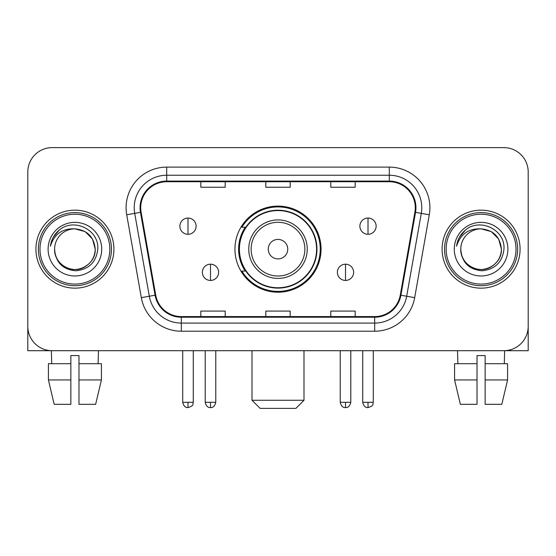 <?xml version="1.0" encoding="UTF-8"?>
<svg xmlns="http://www.w3.org/2000/svg" width="556" height="556" viewBox="0 0 556 556"><rect width="100%" height="100%" fill="white"/><g stroke="black" fill="none" stroke-linecap="round" stroke-linejoin="round"><path stroke-width="0.83" d="M234.945 249.164A43.055 43.055 0 0 0 278 292.213A43.055 43.055 0 0 0 321.055 249.164A43.055 43.055 0 0 0 278 206.109A43.055 43.055 0 0 0 234.945 249.164M245.272 271.092A39.4 39.4 0 0 1 245.272 227.23M27.8 171.992L27.8 326.337A24.367 24.367 0 0 0 52.167 350.704L503.833 350.704A24.367 24.367 0 0 0 528.2 326.337L528.2 171.992A24.367 24.367 0 0 0 503.833 147.618L52.167 147.618A24.367 24.367 0 0 0 27.8 171.992L27.8 326.337M35.925 249.164A38.989 38.989 0 0 0 74.914 288.154A38.989 38.989 0 0 0 113.91 249.164A38.989 38.989 0 0 0 74.914 210.168A38.989 38.989 0 0 0 35.925 249.164A38.989 38.989 0 0 0 74.914 288.154A38.989 38.989 0 0 0 113.91 249.164A38.989 38.989 0 0 0 74.914 210.168A38.989 38.989 0 0 0 35.925 249.164M442.089 249.164A38.989 38.989 0 0 0 481.086 288.154A38.989 38.989 0 0 0 520.075 249.164A38.989 38.989 0 0 0 481.086 210.168A38.989 38.989 0 0 0 442.089 249.164A38.989 38.989 0 0 0 481.086 288.154A38.989 38.989 0 0 0 520.075 249.164A38.989 38.989 0 0 0 481.086 210.168A38.989 38.989 0 0 0 442.089 249.164M140.717 207.735A25.993 25.993 0 0 1 166.71 181.736L389.29 181.736A25.993 25.993 0 0 1 414.887 212.246L400.278 295.104A25.993 25.993 0 0 1 374.681 316.586L181.319 316.586A25.993 25.993 0 0 1 155.722 295.104L141.113 212.246A25.993 25.993 0 0 1 140.717 207.735M140.063 207.735A26.646 26.646 0 0 0 140.466 212.357L155.082 295.215A26.646 26.646 0 0 0 181.319 317.233L374.681 317.233A26.646 26.646 0 0 0 400.918 295.215L415.534 212.357A26.646 26.646 0 0 0 389.29 181.089L166.71 181.089A26.646 26.646 0 0 0 140.063 207.735M126.712 214.783A40.616 40.616 0 0 1 166.71 167.113L389.29 167.113A40.616 40.616 0 0 1 429.288 214.783L414.679 297.648A40.616 40.616 0 0 1 374.681 331.209L181.319 331.209A40.616 40.616 0 0 1 141.321 297.648L126.712 214.783L134.712 213.372A32.491 32.491 0 0 1 166.71 175.237L389.29 175.237A32.491 32.491 0 0 1 421.288 213.372L406.679 296.237A32.491 32.491 0 0 1 374.681 323.085L181.319 323.085A32.491 32.491 0 0 1 149.321 296.237L134.712 213.372A32.491 32.491 0 0 1 134.218 207.735M503.833 147.618L52.167 147.618M52.167 350.704L503.833 350.704M433.972 350.704L528.2 350.704L528.2 171.992M400.918 295.215L406.679 296.237L421.288 213.372L429.288 214.783M265.817 181.736L265.817 187.24L290.183 187.24L290.183 181.736M200.827 181.736L200.827 187.24L225.201 187.24L225.201 181.736M330.799 181.736L330.799 187.24L355.173 187.24L355.173 181.736M290.183 316.586L290.183 311.082L265.817 311.082L265.817 316.586M225.201 316.586L225.201 311.082L200.827 311.082L200.827 316.586M355.173 316.586L355.173 311.082L330.799 311.082L330.799 316.586M27.8 318.213L27.8 350.704L122.028 350.704M48.421 363.7L48.421 379.95L54.189 404.316L48.421 379.95L48.421 363.7L70.855 363.7L70.855 355.576L78.98 355.576L78.98 363.7L101.414 363.7L101.414 379.95L95.639 404.316L101.414 379.95L78.98 379.95L78.98 363.7M98.475 350.704L98.12 363.7M70.855 363.7L70.855 404.316L54.189 404.316M48.421 379.95L70.855 379.95M95.639 404.316L78.98 404.316L78.98 379.95M51.361 350.704L51.708 363.7M109.845 249.164A34.931 34.931 0 0 0 74.914 214.234A34.931 34.931 0 0 0 39.983 249.164A34.931 34.931 0 0 0 74.914 284.095A34.931 34.931 0 0 0 109.845 249.164M111.471 249.164A36.557 36.557 0 0 0 74.914 212.607A36.557 36.557 0 0 0 38.357 249.164A36.557 36.557 0 0 0 74.914 285.714A36.557 36.557 0 0 0 111.471 249.164M54.606 249.164A20.308 20.308 0 0 1 74.914 228.857C87.25 230.059 94.02 236.828 95.222 249.164L92.504 239.01L85.068 231.574L74.914 228.857L85.068 231.574L92.504 239.01L95.222 249.164L92.504 239.01L85.068 231.574L74.914 228.857L85.068 231.574L92.504 239.01L95.222 249.164L92.504 239.01L85.068 231.574L74.914 228.857L85.068 231.574L92.504 239.01L95.222 249.164L92.504 239.01L85.068 231.574L74.914 228.857L85.068 231.574L92.504 239.01L95.222 249.164C95.917 264.176 77.416 274.859 64.76 266.748C58.269 262.682 54.884 256.823 54.606 249.164C55.579 262.404 62.689 269.604 75.943 270.772C88.953 269.368 96.237 262.161 97.786 249.164C99.295 229.823 73.948 217.521 59.346 229.982C54.252 234.243 51.263 239.65 50.387 246.204C54.217 234.111 62.397 228.328 74.914 228.857L85.068 231.574L92.504 239.01L95.222 249.164C95.917 264.176 77.416 274.859 64.76 266.748C58.269 262.682 54.884 256.823 54.606 249.164C53.918 264.176 72.412 274.859 85.068 266.748C91.566 262.682 94.951 256.823 95.222 249.164C94.951 256.823 91.566 262.682 85.068 266.748C72.412 274.859 53.918 264.176 54.606 249.164C54.884 256.823 58.269 262.682 64.76 266.748C77.416 274.859 95.917 264.176 95.222 249.164C95.917 264.176 77.416 274.859 64.76 266.748C58.269 262.682 54.884 256.823 54.606 249.164C54.884 256.823 58.269 262.682 64.76 266.748C77.416 274.859 95.917 264.176 95.222 249.164C94.951 256.823 91.566 262.682 85.068 266.748C72.412 274.859 53.918 264.176 54.606 249.164C53.918 264.176 72.412 274.859 85.068 266.748C91.566 262.682 94.951 256.823 95.222 249.164C95.917 264.176 77.416 274.859 64.76 266.748C58.269 262.682 54.884 256.823 54.606 249.164C53.918 264.176 72.412 274.859 85.068 266.748C91.566 262.682 94.951 256.823 95.222 249.164C95.917 264.176 77.416 274.859 64.76 266.748C58.269 262.682 54.884 256.823 54.606 249.164C54.884 256.823 58.269 262.682 64.76 266.748C77.416 274.859 95.917 264.176 95.222 249.164C96.035 264.927 75.769 275.394 63.398 265.893M48.108 249.164A26.806 26.806 0 0 0 74.914 275.971A26.806 26.806 0 0 0 101.72 249.164A26.806 26.806 0 0 0 74.914 222.358A26.806 26.806 0 0 0 48.108 249.164M59.339 229.989L53.348 237.113M52.98 237.801L53.515 236.821L52.98 237.801M295.868 408.382L260.132 408.382L252.007 400.257L303.993 400.257L295.868 408.382M287.751 249.164A9.751 9.751 0 0 0 278 239.414A9.751 9.751 0 0 0 268.249 249.164A9.751 9.751 0 0 0 278 258.908A9.751 9.751 0 0 0 287.751 249.164M307.246 249.164A29.246 29.246 0 0 0 278 219.919A29.246 29.246 0 0 0 248.754 249.164A29.246 29.246 0 0 0 278 278.403A29.246 29.246 0 0 0 307.246 249.164A29.246 29.246 0 0 1 278 278.403A29.246 29.246 0 0 1 248.754 249.164M316.586 249.164A38.586 38.586 0 0 0 278 210.578A38.586 38.586 0 0 0 239.414 249.164A38.586 38.586 0 0 0 278 287.751A38.586 38.586 0 0 0 316.586 249.164M320.242 249.164A42.242 42.242 0 0 1 241.902 271.092L245.815 271.092A38.948 38.948 0 0 0 303.771 278.368A38.948 38.948 0 0 0 303.771 219.954A38.948 38.948 0 0 0 245.815 227.23L241.902 227.23A42.242 42.242 0 0 1 320.242 249.164M187.991 218.049A8.125 8.125 0 0 0 179.873 226.174A8.125 8.125 0 0 0 187.991 234.298A8.125 8.125 0 0 0 196.115 226.174A8.125 8.125 0 0 0 187.991 218.049L187.991 234.298A8.125 8.125 0 0 0 196.115 226.174A8.125 8.125 0 0 0 187.991 218.049M368.009 218.049A8.125 8.125 0 0 0 359.885 226.174A8.125 8.125 0 0 0 368.009 234.298A8.125 8.125 0 0 0 376.127 226.174A8.125 8.125 0 0 0 368.009 218.049L368.009 234.298A8.125 8.125 0 0 0 376.127 226.174A8.125 8.125 0 0 0 368.009 218.049M210.495 264.19A8.125 8.125 0 0 0 202.37 272.315A8.125 8.125 0 0 0 210.495 280.439A8.125 8.125 0 0 0 218.619 272.315A8.125 8.125 0 0 0 210.495 264.19L210.495 280.439A8.125 8.125 0 0 0 218.619 272.315A8.125 8.125 0 0 0 210.495 264.19M345.505 264.19A8.125 8.125 0 0 0 337.381 272.315A8.125 8.125 0 0 0 345.505 280.439A8.125 8.125 0 0 0 353.63 272.315A8.125 8.125 0 0 0 345.505 264.19L345.505 280.439A8.125 8.125 0 0 0 353.63 272.315A8.125 8.125 0 0 0 345.505 264.19M454.586 363.7L454.586 379.95L460.361 404.316L454.586 379.95L454.586 363.7L477.02 363.7L477.02 355.576L485.145 355.576L485.145 363.7L507.579 363.7L507.579 379.95L501.811 404.316L507.579 379.95L485.145 379.95L485.145 363.7M504.639 350.704L504.292 363.7M477.02 363.7L477.02 404.316L460.361 404.316M454.586 379.95L477.02 379.95M501.811 404.316L485.145 404.316L485.145 379.95M457.525 350.704L457.88 363.7M516.017 249.164A34.931 34.931 0 0 0 481.086 214.234A34.931 34.931 0 0 0 446.155 249.164A34.931 34.931 0 0 0 481.086 284.095A34.931 34.931 0 0 0 516.017 249.164M517.643 249.164A36.557 36.557 0 0 0 481.086 212.607A36.557 36.557 0 0 0 444.529 249.164A36.557 36.557 0 0 0 481.086 285.714A36.557 36.557 0 0 0 517.643 249.164M460.778 249.164A20.308 20.308 0 0 1 481.086 228.857C493.415 230.059 500.185 236.828 501.394 249.164L498.669 239.01L491.24 231.574L481.086 228.857L491.24 231.574L498.669 239.01L501.394 249.164L498.669 239.01L491.24 231.574L481.086 228.857L491.24 231.574L498.669 239.01L501.394 249.164L498.669 239.01L491.24 231.574L481.086 228.857L491.24 231.574L498.669 239.01L501.394 249.164L498.669 239.01L491.24 231.574L481.086 228.857L491.24 231.574L498.669 239.01L501.394 249.164C502.082 264.176 483.588 274.859 470.932 266.748C464.434 262.682 461.049 256.823 460.778 249.164C461.751 262.404 468.861 269.604 482.115 270.772C495.125 269.368 502.402 262.161 503.958 249.164C505.467 229.823 480.12 217.521 465.511 229.982C460.417 234.243 457.435 239.65 456.559 246.204C460.389 234.111 468.562 228.328 481.086 228.857L491.24 231.574L498.669 239.01L501.394 249.164C502.082 264.176 483.588 274.859 470.932 266.748C464.434 262.682 461.049 256.823 460.778 249.164C460.083 264.176 478.584 274.859 491.24 266.748C497.731 262.682 501.116 256.823 501.394 249.164C501.116 256.823 497.731 262.682 491.24 266.748C478.584 274.859 460.083 264.176 460.778 249.164C461.049 256.823 464.434 262.682 470.932 266.748C483.588 274.859 502.082 264.176 501.394 249.164C502.082 264.176 483.588 274.859 470.932 266.748C464.434 262.682 461.049 256.823 460.778 249.164C461.049 256.823 464.434 262.682 470.932 266.748C483.588 274.859 502.082 264.176 501.394 249.164C501.116 256.823 497.731 262.682 491.24 266.748C478.584 274.859 460.083 264.176 460.778 249.164C460.083 264.176 478.584 274.859 491.24 266.748C497.731 262.682 501.116 256.823 501.394 249.164C502.082 264.176 483.588 274.859 470.932 266.748C464.434 262.682 461.049 256.823 460.778 249.164C460.083 264.176 478.584 274.859 491.24 266.748C497.731 262.682 501.116 256.823 501.394 249.164C502.082 264.176 483.588 274.859 470.932 266.748C464.434 262.682 461.049 256.823 460.778 249.164C461.049 256.823 464.434 262.682 470.932 266.748C483.588 274.859 502.082 264.176 501.394 249.164C502.207 264.927 481.934 275.394 469.57 265.893M454.28 249.164A26.806 26.806 0 0 0 481.086 275.971A26.806 26.806 0 0 0 507.892 249.164A26.806 26.806 0 0 0 481.086 222.358A26.806 26.806 0 0 0 454.28 249.164M465.504 229.989L459.52 237.113M459.145 237.801L459.687 236.821M389.29 167.113L389.29 181.089M134.712 213.372L140.466 212.357M181.319 331.209L181.319 317.233M374.681 317.233L374.681 331.209M141.321 297.648L155.082 295.215M415.534 212.357L421.288 213.372M166.71 167.113L166.71 181.089M406.679 296.237L414.679 297.648M304.862 249.164A26.862 26.862 0 0 0 278 222.296A26.862 26.862 0 0 0 251.138 249.164A26.862 26.862 0 0 0 278 276.026A26.862 26.862 0 0 0 304.862 249.164M187.991 402.287L182.715 402.287C183.633 406.054 185.391 407.812 187.991 407.569L187.991 402.287L193.273 402.287L193.273 350.704M368.009 402.287L362.727 402.287C363.652 406.054 365.41 407.812 368.009 407.569L368.009 402.287L373.284 402.287L373.284 350.704M210.495 402.287L205.213 402.287C206.137 406.054 207.895 407.812 210.495 407.569L210.495 402.287L215.777 402.287L215.777 350.704M345.505 402.287L340.223 402.287C341.148 406.054 342.906 407.812 345.505 407.569L345.505 402.287L350.787 402.287L350.787 350.704M303.993 350.704L303.993 400.257M252.007 350.704L252.007 400.257M182.715 402.287L182.715 350.704M193.273 402.287C192.529 403.927 194.398 405.783 187.991 407.569M362.727 402.287L362.727 350.704M373.284 402.287C372.541 403.927 374.417 405.783 368.009 407.569M205.213 402.287L205.213 350.704M215.777 402.287C214.852 406.054 213.094 407.812 210.495 407.569M340.223 402.287L340.223 350.704M350.787 402.287C349.863 406.054 348.105 407.812 345.505 407.569"/></g></svg>
